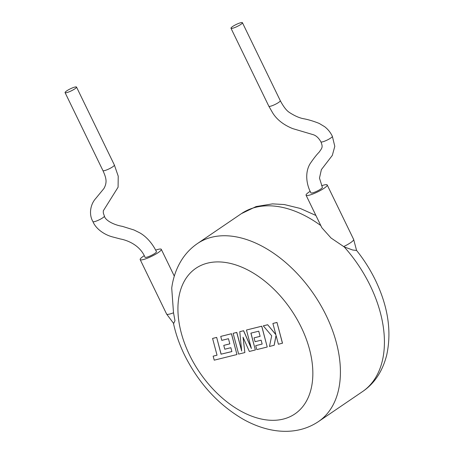 <?xml version="1.0" encoding="UTF-8"?>
<svg xmlns="http://www.w3.org/2000/svg" width="454" height="454" viewBox="0 0 454 454"><rect width="100%" height="100%" fill="white"/><g stroke="black" fill="none" stroke-linecap="round" stroke-linejoin="round"><path stroke-width="0.68" d="M104.392 216.07A6.362 1.118 -25.9 0 1 101.066 218.851A6.362 1.118 -25.9 0 1 94.58 221.626A6.362 1.118 -25.9 0 1 92.951 221.631A6.362 1.118 -25.9 0 0 92.951 221.631C95.493 228.243 103.711 234.735 113.091 237.062L120.463 238.997C125.707 239.916 139.588 244.19 145.013 257.242A6.362 1.118 -25.9 0 0 146.648 257.248A6.362 1.118 -25.9 0 0 153.14 254.467A6.362 1.118 -25.9 0 0 156.454 251.686C151.659 241.84 144.798 235.552 139.526 232.715L134.021 229.991L122.376 226.359C113.324 224.821 105.112 220.139 104.392 216.07A6.362 1.118 -25.9 0 0 104.386 216.07L103.319 213.057L103.285 210.855L118.091 187.196L118.216 176.141L114.385 165.052A6.362 1.124 -25.9 0 0 114.385 165.046L76.522 87.072A6.362 1.124 -25.9 0 0 74.887 87.066A6.362 1.124 -25.9 0 0 68.389 89.841A6.362 1.124 -25.9 0 0 65.075 92.622A6.362 1.124 -25.9 0 0 66.71 92.627A6.362 1.124 -25.9 0 0 73.202 89.852A6.362 1.124 -25.9 0 0 76.522 87.072M155.665 250.137A11.742 2.066 154.1 0 1 158.276 249.331A11.742 2.066 154.1 0 1 161.295 249.337A11.742 2.066 154.1 0 1 155.172 254.473A11.742 2.066 154.1 0 1 143.186 259.597A11.742 2.066 154.1 0 1 140.173 259.597A11.742 2.066 154.1 0 1 144.219 255.698M332.356 136.302A6.362 1.124 -25.9 0 1 329.036 139.083A6.362 1.124 -25.9 0 1 322.55 141.858A6.362 1.124 -25.9 0 1 320.916 141.858A6.362 1.124 -25.9 0 0 320.916 141.858C323.095 147.289 322.153 147.834 319.162 152.141C316.591 154.729 313.572 158.588 310.099 163.724C304.861 172.304 306.229 184.165 310.916 192.876A6.362 1.118 -25.9 0 0 312.556 192.882A6.362 1.118 -25.9 0 0 319.043 190.101A6.362 1.118 -25.9 0 0 322.363 187.32L319.474 178.099L321.387 169.614L332.317 155.399L334.797 146.336L332.356 136.302C330.506 132.443 327.941 129.242 324.655 126.7L319.236 123.443C313.862 121.286 308.851 119.748 304.208 118.84C299.754 118.131 294.782 115.98 289.289 112.388C286.446 110.526 283.444 106.628 280.288 100.68L242.425 22.7A6.362 1.118 -25.9 0 0 240.79 22.7A6.362 1.118 -25.9 0 0 234.304 25.481A6.362 1.118 -25.9 0 0 230.984 28.261A6.362 1.118 -25.9 0 0 232.618 28.261A6.362 1.118 -25.9 0 0 239.11 25.481A6.362 1.118 -25.9 0 0 242.425 22.7M321.636 185.743A11.742 2.066 154.1 0 1 327.203 184.971A11.742 2.066 154.1 0 1 324.088 188.251A11.742 2.066 154.1 0 1 312.971 193.96A11.742 2.066 154.1 0 1 306.075 195.226A11.742 2.066 154.1 0 1 309.191 191.946A11.742 2.066 154.1 0 1 310.19 191.293M321.869 227.755L331.04 238.01L344.223 246.925L352.724 250.018L356.583 250.46L353.649 239.44A11.742 2.066 154.1 0 1 350.533 242.72A11.742 2.066 154.1 0 1 343.621 246.607M356.566 250.421C363.989 259.694 370.271 269.619 375.424 280.209C388.074 306.512 391.83 331.494 386.683 355.159C382.512 371.389 374.459 383.539 362.513 391.603L318.509 421.545A107.632 67.731 55.8 0 0 326.227 315.615A107.632 67.731 55.8 0 0 197.416 243.577C191.406 247.685 186.356 252.827 182.27 258.99C176.691 267.531 173.173 277.235 171.72 288.097L173.507 312.8A11.742 2.066 154.1 0 1 169.637 314.066A11.742 2.066 154.1 0 1 166.618 314.066L140.173 259.597M166.618 314.066L173.661 323.475L174.983 320.717L173.507 312.8M274.125 345.307L276.049 335.387L278.41 344.24L282.502 343.201L276.974 322.425L272.888 323.469L275.896 334.746L267.661 324.735L263.292 325.847L271.691 335.79L269.466 346.464L274.188 345.261L276.077 335.5M282.439 343.241L276.974 322.425M276.912 322.471L272.888 323.469M275.85 334.57L267.661 324.735M267.599 324.78L263.292 325.847M244.865 352.565L243.026 337.203L249.337 351.458L255.364 349.96L250.886 333.14L258.735 331.193L260.119 336.352L254.041 337.861L255.069 341.697L261.146 340.194L262.162 344.058L255.716 345.659L256.777 349.608L267.236 347.015L261.714 326.239L246.46 330.024L251.385 348.519L243.548 330.75L239.774 331.687L241.676 351.027L236.727 332.441L233.129 333.332L238.656 354.109L244.865 352.565L243.117 337.413M255.364 349.96L250.96 333.123M260.114 336.329L254.041 337.861M262.157 344.036L255.716 345.659M267.236 347.015L261.776 326.199L246.46 330.024M251.261 348.053L243.611 330.705L239.774 331.687M241.63 350.584L236.789 332.396L233.129 333.332M231.875 351.549L221.126 354.154L216.666 337.39L212.574 338.434L217.035 355.198L213.153 356.163L217.023 355.176M213.153 356.163L214.226 360.17L236.948 354.534L231.427 333.758L220.729 336.414L221.79 340.364L228.453 338.707L229.838 343.871L223.76 345.375L224.787 349.217L230.865 347.707L231.881 351.572L221.126 354.154M221.064 354.199L216.666 337.39M216.603 337.435L212.574 338.434M236.948 354.534L231.489 333.713L220.729 336.414M229.826 343.843L223.76 345.375M92.945 221.626C88.609 214.362 90.408 204.277 95.732 198.489L103.938 188.506C107.405 182.202 106.236 177.974 102.939 170.602L102.939 170.602A6.362 1.124 -25.9 0 0 104.573 170.608A6.362 1.124 -25.9 0 0 111.065 167.832A6.362 1.124 -25.9 0 0 114.385 165.052L114.385 165.046M320.91 141.852C318.731 137.982 316.16 135.593 313.203 134.679L292.688 128.601C283.727 124.958 277.133 119.845 272.894 113.256L268.847 106.236A6.362 1.118 -25.9 0 0 270.482 106.236A6.362 1.118 -25.9 0 0 276.974 103.461A6.362 1.118 -25.9 0 0 280.288 100.68M362.513 391.603A107.632 67.731 -124.2 0 0 370.231 285.674A107.632 67.731 -124.2 0 0 344.223 246.925M189.534 354.977A88.059 55.416 -124.2 0 0 283.251 419.093A88.059 55.416 -124.2 0 0 301.24 327.255A88.059 55.416 -124.2 0 0 207.523 263.138A88.059 55.416 -124.2 0 0 189.534 354.977M320.813 225.576A107.632 67.731 -124.2 0 0 241.42 213.63L256.118 206.559L272.514 203.874L284.323 204.544L300.207 208.431L315.905 215.463M102.939 170.602L65.075 92.622M268.847 106.236L230.984 28.261M321.875 227.755L306.075 195.226M318.509 421.545C309.276 427.719 298.914 430.971 287.416 431.3C280.759 431.476 274.029 430.71 267.219 428.99C259.109 426.936 251.119 423.701 243.242 419.28C218.187 404.645 198.602 383.21 184.506 354.971C179.358 344.365 175.641 333.645 173.349 322.805M197.416 243.577L241.42 213.63M353.649 239.44L327.203 184.971M174.302 276.128L161.295 249.337"/></g></svg>
